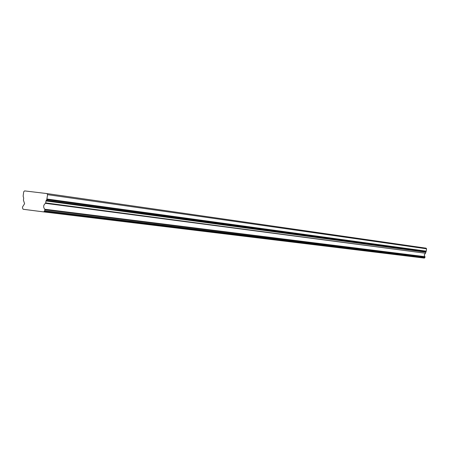 <?xml version="1.0" encoding="UTF-8"?>
<svg xmlns="http://www.w3.org/2000/svg" width="449" height="449" viewBox="0 0 449 449"><rect width="100%" height="100%" fill="white"/><g stroke="black" fill="none" stroke-linecap="round" stroke-linejoin="round"><path stroke-width="0.67" d="M44.732 210.671L44.855 209.7L425.007 256.912L424.939 257.434L44.732 210.671L43.755 211.911L23.079 209.256L22.461 207.825L22.585 206.866L24.583 203.711L23.432 200.164L23.685 198.205L23.146 196.118L23.696 191.807L24.611 190.904L46.904 193.564L47.583 194.664L46.791 199.614L426.107 251.468L426.253 251.154L47.027 199.025M47.583 194.664L426.55 248.797L426.101 248.185L46.904 193.564M426.107 251.468L425.467 253.247L45.714 202.92L45.45 203.335C43.373 205.07 43.121 207.034 44.704 209.228L44.855 209.7M45.714 202.92L45.966 200.944L46.791 199.614M426.55 248.797L426.253 251.154M45.45 203.335L425.467 253.247M425.298 253.466L424.204 254.948L424.9 256.654L44.704 209.228M44.361 211.389L424.715 257.821L424.939 257.434M424.715 257.821L424.333 258.096L43.755 211.911M45.966 200.944L425.601 252.175M425.747 251.861L46.202 200.361"/></g></svg>
